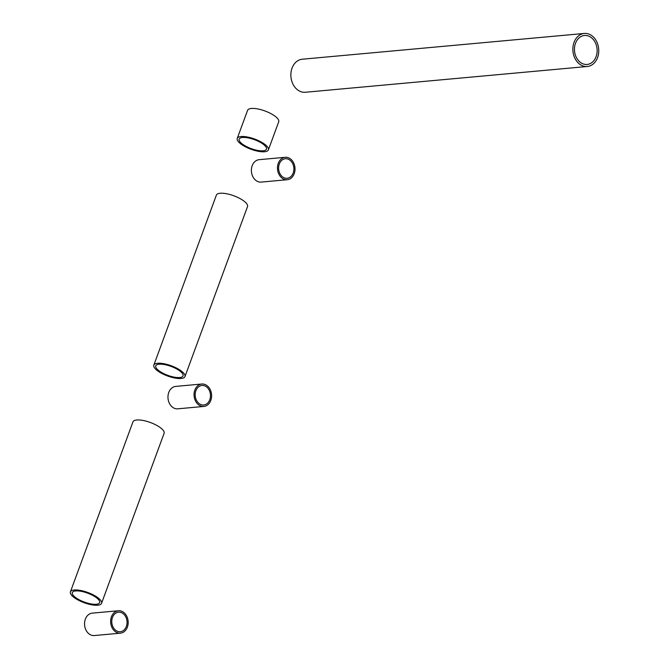 <?xml version="1.0" encoding="UTF-8"?>
<svg xmlns="http://www.w3.org/2000/svg" width="669" height="669" viewBox="0 0 669 669"><rect width="100%" height="100%" fill="white"/><g stroke="black" fill="none" stroke-linecap="round" stroke-linejoin="round"><path stroke-width="1" d="M96.353 596.656A16.591 5.427 -159.8 0 0 80.389 590.426A16.591 5.427 -159.8 0 0 70.404 591.873A16.591 5.427 -159.8 0 0 75.605 598.554A16.591 5.427 -159.8 0 0 91.561 604.776A16.591 5.427 -159.8 0 0 101.546 603.329A16.591 5.427 -159.8 0 0 96.353 596.656M101.546 603.329L164.089 433.336A16.591 5.427 -159.8 0 0 158.896 426.655A16.591 5.427 -159.8 0 0 142.94 420.433A16.591 5.427 -159.8 0 0 132.955 421.88L70.404 591.873M76.885 598.437A14.534 4.758 -159.8 0 0 90.867 603.89A14.534 4.758 -159.8 0 0 99.622 602.618A14.534 4.758 -159.8 0 0 95.065 596.773A14.534 4.758 -159.8 0 0 81.083 591.312A14.534 4.758 -159.8 0 0 72.336 592.583A14.534 4.758 -159.8 0 0 76.885 598.437M157.633 363.267A16.591 5.427 -159.8 0 0 153.828 365.149A16.591 5.427 -159.8 0 0 162.985 374.038A16.591 5.427 -159.8 0 0 181.157 378.478A16.591 5.427 -159.8 0 0 184.962 376.605A16.591 5.427 -159.8 0 0 175.805 367.707A16.591 5.427 -159.8 0 0 157.633 363.267M184.962 376.605L247.513 206.604A16.591 5.427 -159.8 0 0 238.356 197.715A16.591 5.427 -159.8 0 0 220.185 193.274A16.591 5.427 -159.8 0 0 216.371 195.147L153.828 365.149M179.702 377.542A14.534 4.758 -159.8 0 0 183.038 375.894A14.534 4.758 -159.8 0 0 175.019 368.101A14.534 4.758 -159.8 0 0 159.088 364.212A14.534 4.758 -159.8 0 0 155.752 365.859A14.534 4.758 -159.8 0 0 163.78 373.645A14.534 4.758 -159.8 0 0 179.702 377.542M263.185 143.199A16.591 5.427 -159.8 0 0 247.229 136.969A16.591 5.427 -159.8 0 0 237.244 138.416A16.591 5.427 -159.8 0 0 242.446 145.098A16.591 5.427 -159.8 0 0 258.401 151.319A16.591 5.427 -159.8 0 0 268.386 149.873A16.591 5.427 -159.8 0 0 263.185 143.199M268.386 149.873L278.714 121.808A16.591 5.427 -159.8 0 0 273.512 115.135A16.591 5.427 -159.8 0 0 257.557 108.905A16.591 5.427 -159.8 0 0 247.572 110.352L237.244 138.416M243.725 144.981A14.534 4.758 -159.8 0 0 257.707 150.433A14.534 4.758 -159.8 0 0 266.463 149.17A14.534 4.758 -159.8 0 0 261.905 143.317A14.534 4.758 -159.8 0 0 247.923 137.864A14.534 4.758 -159.8 0 0 239.176 139.127A14.534 4.758 -159.8 0 0 243.725 144.981M591.22 35.256A16.591 12.912 84.8 0 0 584.296 33.45A16.591 12.912 84.8 0 0 573.015 46.629A16.591 12.912 84.8 0 0 580.391 64.684A16.591 12.912 84.8 0 0 587.315 66.49A16.591 12.912 84.8 0 0 598.596 53.311A16.591 12.912 84.8 0 0 591.22 35.256M584.296 33.45L302.296 59.215A16.591 12.912 84.8 0 0 291.015 72.403A16.591 12.912 84.8 0 0 298.391 90.449A16.591 12.912 84.8 0 0 305.315 92.263L587.315 66.49M581.06 62.861A14.534 11.314 84.8 0 0 587.131 64.45A14.534 11.314 84.8 0 0 597.007 52.901A14.534 11.314 84.8 0 0 590.551 37.079A14.534 11.314 84.8 0 0 584.48 35.49A14.534 11.314 84.8 0 0 574.596 47.047A14.534 11.314 84.8 0 0 581.06 62.861M294.226 173.664A11.256 8.756 84.8 0 0 293.357 162.324A11.256 8.756 84.8 0 0 285.228 157.299A11.256 8.756 84.8 0 0 278.271 163.345A11.256 8.756 84.8 0 0 279.14 174.684A11.256 8.756 84.8 0 0 287.269 179.71A11.256 8.756 84.8 0 0 294.226 173.664M285.228 157.299L259.137 159.682A11.256 8.756 84.8 0 0 252.18 165.728A11.256 8.756 84.8 0 0 253.058 177.068A11.256 8.756 84.8 0 0 261.186 182.093L287.269 179.71M279.299 164.014A9.801 7.627 84.8 0 0 280.06 173.881A9.801 7.627 84.8 0 0 287.143 178.263A9.801 7.627 84.8 0 0 293.198 172.995A9.801 7.627 84.8 0 0 292.437 163.127A9.801 7.627 84.8 0 0 285.354 158.745A9.801 7.627 84.8 0 0 279.299 164.014M206.504 385.252A11.256 8.756 84.8 0 0 201.804 384.023A11.256 8.756 84.8 0 0 194.152 392.962A11.256 8.756 84.8 0 0 199.153 405.213A11.256 8.756 84.8 0 0 203.853 406.434A11.256 8.756 84.8 0 0 211.504 397.495A11.256 8.756 84.8 0 0 206.504 385.252M201.804 384.023L175.713 386.406A11.256 8.756 84.8 0 0 168.07 395.354A11.256 8.756 84.8 0 0 173.07 407.597A11.256 8.756 84.8 0 0 177.762 408.826L203.853 406.434M199.63 403.917A9.801 7.627 84.8 0 0 203.719 404.988A9.801 7.627 84.8 0 0 210.384 397.202A9.801 7.627 84.8 0 0 206.027 386.54A9.801 7.627 84.8 0 0 201.938 385.478A9.801 7.627 84.8 0 0 195.273 393.263A9.801 7.627 84.8 0 0 199.63 403.917M127.386 627.121A11.256 8.756 84.8 0 0 126.516 615.781A11.256 8.756 84.8 0 0 118.388 610.755A11.256 8.756 84.8 0 0 111.43 616.801A11.256 8.756 84.8 0 0 112.3 628.141A11.256 8.756 84.8 0 0 120.437 633.167A11.256 8.756 84.8 0 0 127.386 627.121M118.388 610.755L92.297 613.139A11.256 8.756 84.8 0 0 85.339 619.185A11.256 8.756 84.8 0 0 86.217 630.524A11.256 8.756 84.8 0 0 94.346 635.55L120.437 633.167M112.467 617.47A9.801 7.627 84.8 0 0 113.22 627.338A9.801 7.627 84.8 0 0 120.303 631.72A9.801 7.627 84.8 0 0 126.357 626.452A9.801 7.627 84.8 0 0 125.596 616.584A9.801 7.627 84.8 0 0 118.522 612.202A9.801 7.627 84.8 0 0 112.467 617.47"/></g></svg>

